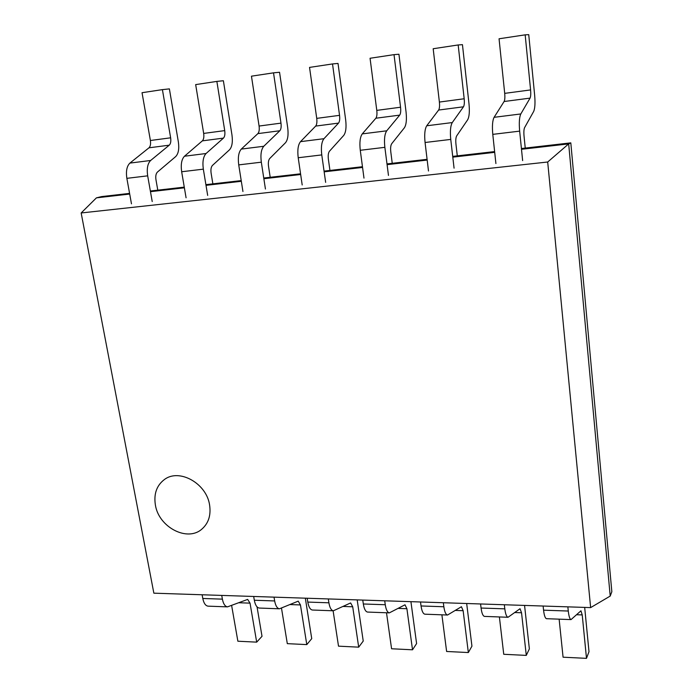 <?xml version="1.0" encoding="UTF-8"?>
<svg xmlns="http://www.w3.org/2000/svg" width="693" height="693" viewBox="0 0 693 693"><rect width="100%" height="100%" fill="white"/><g stroke="black" fill="none" stroke-linecap="round" stroke-linejoin="round"><path stroke-width="1.04" d="M155.388 504.998C153.664 493.953 156.653 485.472 164.362 479.565C179.132 468.096 206.583 483.35 209.598 505.032C211.096 515.271 208.515 523.302 201.836 529.14C187.24 542.186 158.706 527.122 155.388 504.998C153.664 493.953 156.653 485.472 164.362 479.565C179.132 468.096 206.583 483.35 209.598 505.032C211.096 515.271 208.515 523.302 201.836 529.14C187.24 542.186 158.706 527.122 155.388 504.998M521.413 148.519L570.807 142.862L611.841 591.727L610.212 596.075L590.635 607.605L153.855 593.173L81.159 212.968L547.695 162.006L590.635 607.605M129.704 194.049L96.431 197.851L101.559 196.595L129.582 193.39M150.355 191.008L184.269 187.127M205.899 184.65L241.216 180.604M263.747 178.023L300.563 173.813M324.055 171.119L362.465 166.718M386.989 163.912L427.087 159.321M452.711 156.384L494.62 151.585M570.807 142.862L568.676 143.893L610.212 596.075M150.476 191.675L184.381 187.803M206.012 185.334L241.32 181.297M263.851 178.725L300.667 174.515M324.159 171.829L362.56 167.446M387.084 164.648L427.183 160.066M452.798 157.138L494.707 152.347M521.491 149.29L568.676 143.893L547.695 162.006M96.431 197.851L81.159 212.968M131.471 203.837L126.862 178.344C125.814 171.171 126.828 166.086 129.912 163.089L148.969 147.817C150.416 146.405 150.883 143.971 150.39 140.506L142.039 92.706L162.413 89.631L170.634 137.812C171.128 141.303 170.669 143.754 169.257 145.175L150.641 160.481L129.912 163.089M157.787 190.159L155.96 179.712C155.457 176.143 155.934 173.605 157.406 172.098L175.667 156.601C178.43 153.751 179.331 148.874 178.37 141.978L169.387 88.886L162.413 89.631M126.862 178.344L147.678 175.84C146.647 168.607 147.635 163.487 150.641 160.481M147.678 175.84L152.217 201.542M221.734 595.417L222.392 599.142C223.337 603.889 225.034 606.462 227.477 606.869L247.644 599.419L250.034 603.144L256.687 642.142L262.015 636.304L257.034 606.851M256.687 642.142L237.872 641.216L231.644 605.569M202.122 594.767L202.798 598.475C203.759 603.179 205.492 605.743 207.995 606.15L227.477 606.869M186.079 197.8L181.661 171.751C180.656 164.432 181.592 159.251 184.485 156.228L202.356 140.861C203.707 139.432 204.149 136.954 203.673 133.42L195.669 84.607L216.866 81.402L224.723 130.613C225.19 134.182 224.766 136.677 223.449 138.106L206.064 153.517L184.485 156.228M212.864 183.853L211.114 173.181C210.629 169.542 211.07 166.952 212.448 165.428L229.496 149.818C232.068 146.942 232.891 141.987 231.964 134.953L223.38 80.734L216.866 81.402M181.661 171.751L203.335 169.153C202.347 161.764 203.257 156.549 206.064 153.517M203.335 169.153L207.675 195.409M274.021 597.149L274.653 600.944C275.554 605.769 277.148 608.385 279.426 608.8L298.215 601.152L300.45 604.937L306.791 644.603L311.737 638.643L305.327 598.18M306.791 644.603L287.309 643.65L281.505 608.237M253.681 596.474L254.322 600.242C255.241 605.032 256.878 607.64 259.225 608.047L279.426 608.8M242.94 191.511L238.73 164.891C237.768 157.406 238.626 152.139 241.303 149.09L257.883 133.619C259.13 132.181 259.529 129.66 259.078 126.048L251.455 76.178L273.518 72.843L280.977 123.129C281.427 126.776 281.046 129.314 279.833 130.752L263.782 146.266L241.303 149.09M270.201 177.287L268.537 166.381C268.078 162.664 268.477 160.031 269.742 158.489L285.464 142.767C287.838 139.865 288.583 134.823 287.699 127.642L279.548 72.263L273.518 72.843M238.73 164.891L261.322 162.179C260.369 154.634 261.192 149.324 263.782 146.266M261.322 162.179L265.436 189.024M328.309 598.943L328.906 602.806C329.755 607.718 331.237 610.386 333.342 610.793L350.641 602.936L352.711 606.782L358.697 647.158L363.236 641.068L357.181 599.895M358.697 647.158L338.513 646.162L333.108 610.784M307.19 598.241L307.796 602.078C308.662 606.964 310.187 609.606 312.37 610.022L333.342 610.793M302.191 184.962L298.215 157.744C297.297 150.095 298.068 144.724 300.511 141.649L315.67 126.083C316.814 124.636 317.169 122.063 316.736 118.373L309.537 67.403L332.519 63.938L339.544 115.341C339.968 119.057 339.631 121.647 338.531 123.103L323.952 138.704L300.511 141.649M329.946 170.443L328.378 159.295C327.945 155.492 328.3 152.815 329.444 151.256L343.719 135.43C345.859 132.502 346.517 127.373 345.686 120.036L338.019 63.435L332.519 63.938M298.215 157.744L321.769 154.911C320.876 147.193 321.604 141.788 323.952 138.704M321.769 154.911L325.649 182.372M384.71 600.805L385.265 604.738C386.053 609.753 387.413 612.465 389.336 612.872L405.007 604.798L406.904 608.705L412.517 649.8L416.597 643.572L410.923 601.671M412.517 649.8L391.58 648.769L386.503 612.768M362.76 600.077L363.331 603.984C364.146 608.965 365.549 611.65 367.541 612.066L389.336 612.872M363.981 178.127L360.273 150.286C359.407 142.463 360.074 136.989 362.266 133.888L375.866 118.226C376.888 116.77 377.2 114.154 376.784 110.386L370.062 58.264L394.022 54.643L400.554 107.224C400.952 111.027 400.667 113.661 399.688 115.125L386.729 130.812L362.266 133.888M392.247 163.314L390.8 151.906C390.384 148.016 390.687 145.287 391.71 143.711L404.391 127.789C406.297 124.835 406.852 119.612 406.072 112.119L398.934 54.245L394.022 54.643M360.273 150.286L384.858 147.332C384.017 139.432 384.641 133.931 386.729 130.812M384.858 147.332L388.47 175.424M443.338 602.737L443.849 606.756C444.585 611.858 445.807 614.622 447.522 615.029L461.425 606.721L463.141 610.698L468.338 652.546L471.942 646.171L466.675 603.508M468.338 652.546L446.621 651.481L441.891 614.821M420.512 601.983L421.049 605.968C421.803 611.044 423.076 613.781 424.87 614.189L447.522 615.029M428.491 170.998L425.069 142.498C424.263 134.494 424.818 128.915 426.732 125.779L438.626 110.048C439.518 108.576 439.769 105.916 439.388 102.062L433.177 48.735L458.177 44.958L464.18 98.761C464.553 102.651 464.319 105.327 463.478 106.8L452.286 122.566L426.732 125.779M457.293 155.864L455.959 144.187C455.57 140.211 455.821 137.431 456.704 135.845L467.636 119.82C469.282 116.848 469.733 111.53 469.005 103.863L462.448 44.655L458.177 44.958M425.069 142.498L450.753 139.414C449.974 131.332 450.485 125.719 452.286 122.566M450.753 139.414L454.071 168.174M504.339 604.755L504.807 608.852C505.474 614.059 506.557 616.865 508.038 617.272L520.036 608.723L521.534 612.768L526.29 655.396L529.365 648.873L524.558 605.422M526.29 655.396L503.742 654.287L499.393 616.952M480.587 603.967L481.072 608.038C481.765 613.201 482.9 615.99 484.476 616.398L508.038 617.272M495.902 163.548L492.784 134.364C492.047 126.161 492.48 120.478 494.092 117.316L504.106 101.507C504.859 100.026 505.058 97.315 504.703 93.364L499.055 38.782L525.173 34.841L530.587 89.925C530.925 93.901 530.751 96.639 530.058 98.12L520.815 113.955L494.092 117.316M525.242 148.085L524.047 136.131C523.691 132.051 523.882 129.219 524.601 127.616L533.636 111.512C534.979 108.506 535.325 103.092 534.658 95.253L528.742 34.65L525.173 34.841M492.784 134.364L519.655 131.133C518.936 122.852 519.326 117.126 520.815 113.955M519.655 131.133L522.635 160.594M567.853 606.851L568.277 611.035C568.875 616.346 569.793 619.204 571.032 619.603L580.942 610.81L582.224 614.925L586.495 658.35L588.998 651.671L584.675 607.406M586.495 658.35L563.071 657.198L559.13 619.161M543.121 606.037L543.563 610.178C544.187 615.453 545.166 618.295 546.5 618.693L571.032 619.603M170.634 137.812L150.39 140.506M169.257 145.175L148.969 147.817M250.034 603.144L238.808 602.745M222.392 599.142L202.798 598.475M224.723 130.613L203.673 133.42M223.449 138.106L202.356 140.861M300.45 604.937L289.995 604.565M274.653 600.944L254.322 600.242M280.977 123.129L259.078 126.048M279.833 130.752L257.883 133.619M352.711 606.782L343.07 606.444M328.906 602.806L307.796 602.078M339.544 115.341L316.736 118.373M338.531 123.103L315.67 126.083M406.904 608.705L398.146 608.393M385.265 604.738L363.331 603.984M400.554 107.224L376.784 110.386M399.688 115.125L375.866 118.226M463.141 610.698L455.344 610.42M443.849 606.756L421.049 605.968M464.18 98.761L439.388 102.062M463.478 106.8L438.626 110.048M521.534 612.768L514.786 612.534M504.807 608.852L481.072 608.038M530.587 89.925L504.703 93.364M530.058 98.12L504.106 101.507M582.224 614.925L576.611 614.726M568.277 611.035L543.563 610.178"/></g></svg>
